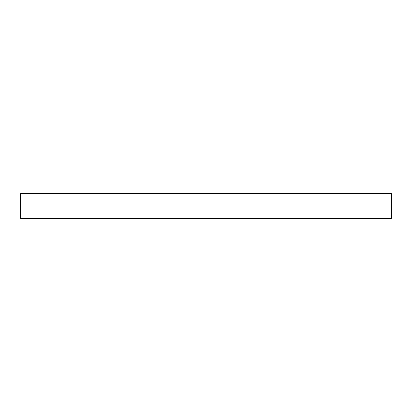 <?xml version="1.0" encoding="UTF-8"?>
<svg xmlns="http://www.w3.org/2000/svg" width="412" height="412" viewBox="0 0 412 412"><rect width="100%" height="100%" fill="white"/><g stroke="black" fill="none" stroke-linecap="round" stroke-linejoin="round"><path stroke-width="0.62" d="M391.4 218.37L20.6 218.37L20.6 193.63L391.4 193.63L391.4 218.37"/></g></svg>
